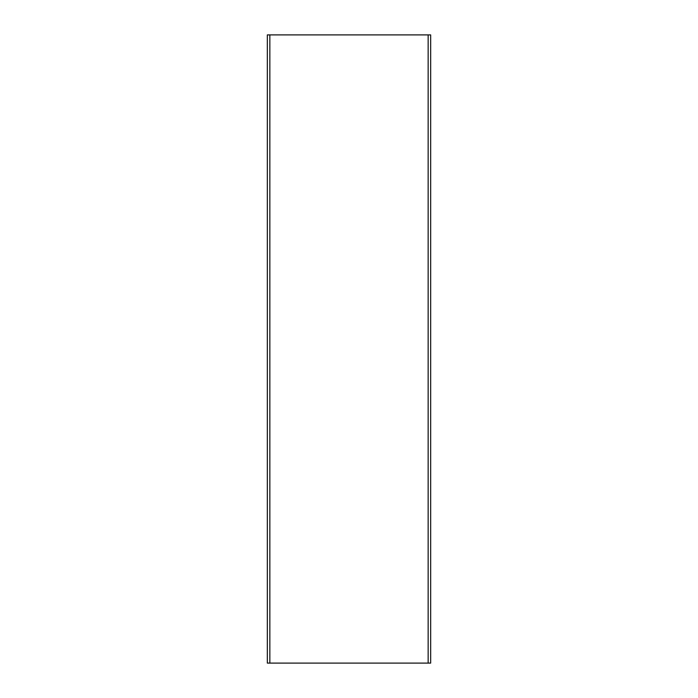 <?xml version="1.0" encoding="UTF-8"?>
<svg xmlns="http://www.w3.org/2000/svg" width="698" height="698" viewBox="0 0 698 698"><rect width="100%" height="100%" fill="white"/><g stroke="black" fill="none" stroke-linecap="round" stroke-linejoin="round"><path stroke-width="1.05" d="M267.334 34.9L267.334 663.1L267.334 34.9L430.666 34.9L430.666 663.1L430.666 34.9M267.334 663.1L430.666 663.1M269.847 663.1L269.847 34.9M428.153 663.1L428.153 34.9"/></g></svg>
